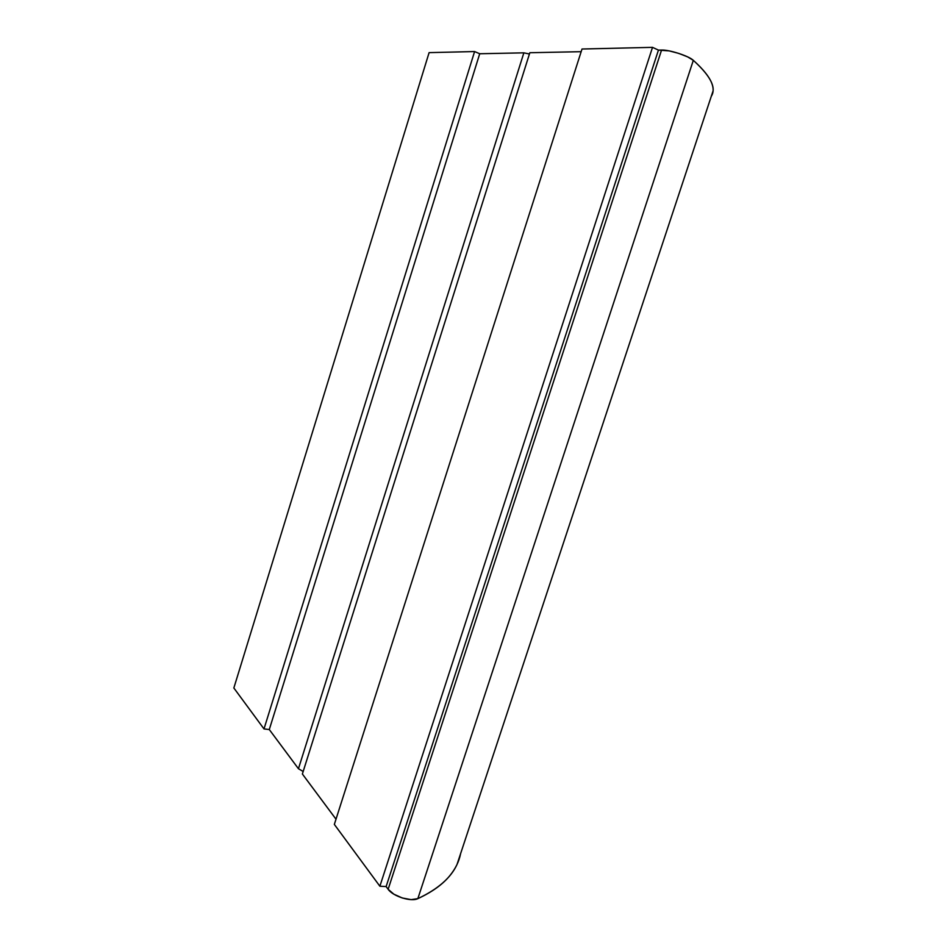 <?xml version="1.0" encoding="UTF-8"?>
<svg xmlns="http://www.w3.org/2000/svg" width="947" height="947" viewBox="0 0 947 947"><rect width="100%" height="100%" fill="white"/><g stroke="black" fill="none" stroke-linecap="round" stroke-linejoin="round"><path stroke-width="1.42" d="M479.715 53.742L523.857 52.843L298.447 768.727L269.291 729.545L298.447 768.727L523.857 52.843L529.432 53.991L523.857 52.843L479.715 53.742L269.291 729.545L479.715 53.742L474.589 51.552L264 728.93L269.291 729.545L264 728.93L474.589 51.552L429.098 52.63L233.85 687.996L429.098 52.63L474.589 51.552L479.715 53.742M303.17 771.497L298.447 768.727L303.17 771.497M529.835 52.724L302.377 774.007L529.835 52.724L581.162 51.683L529.835 52.724M711.28 96.31C713.588 92.806 713.754 88.462 711.777 83.277C709.339 76.861 703.195 69.214 693.322 60.336L687.617 56.867L678.715 53.387L669.127 50.878L658.437 50.108L652.519 47.35L658.437 50.108L386.127 886.57L658.437 50.108L661.562 50.049L388.14 889.28L386.127 886.57L388.14 889.28C392.922 896.347 411.282 902.124 417.852 898.632L693.322 60.336C688.919 56.015 669.28 49.658 661.562 50.049L388.14 889.28L393.857 894.181L402.309 897.993L411.14 899.626L417.852 898.632C437.869 889.197 450.938 877.798 457.034 864.433L713.115 90.782C713.872 83.17 707.267 73.026 693.322 60.336L417.852 898.632C431.927 892.121 442.533 884.534 449.671 875.868C455.448 868.861 459.094 861.45 460.609 853.638M336.007 819.202L302.377 774.007L336.007 819.202M233.85 687.996L264 728.93L233.85 687.996M334.338 824.411L582.014 49.019L334.338 824.411L379.877 886.226L386.127 886.57L379.877 886.226L652.519 47.35L379.877 886.226L334.338 824.411M652.519 47.35L582.014 49.019L652.519 47.35"/></g></svg>
